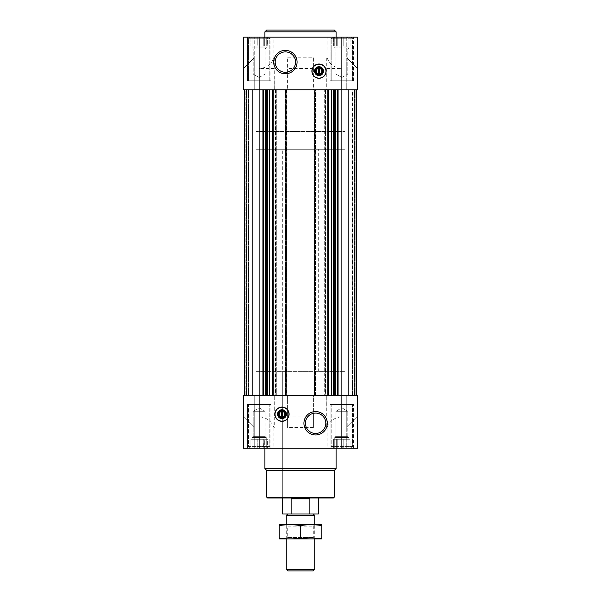 <?xml version="1.0" encoding="UTF-8"?>
<svg xmlns="http://www.w3.org/2000/svg" width="601" height="601" viewBox="0 0 601 601"><rect width="100%" height="100%" fill="white"/><g stroke="black" fill="none" stroke-linecap="round" stroke-linejoin="round"><path stroke-width="0.45" stroke-dasharray="3 2.25" d="M300.5 497.996L282.71 497.996L300.5 497.996M282.71 371.673L318.29 371.673L282.71 371.673L282.71 497.996L282.71 149.258L318.29 149.258L282.71 149.258M259.512 37.164L267.129 37.164L259.512 37.164M252.397 37.164L255.019 37.164L252.397 37.164M267.129 37.164L265.867 37.164L267.129 37.164M249.798 37.164L268.467 37.164L249.798 37.164L268.467 37.164L249.798 37.164L248.453 38.772L269.804 38.772L248.453 38.772L269.804 38.772L248.453 38.772L248.453 80.759L269.804 80.759L248.453 80.759L269.804 80.759L248.453 80.759L248.453 38.772L249.798 37.164M255.463 37.164L258.753 37.164L255.463 37.164M251.135 37.164L252.014 37.532L251.135 37.164M342.247 37.164L349.865 37.164L342.247 37.164M335.133 37.164L337.762 37.164L335.133 37.164M349.865 37.164L348.986 37.532L349.865 37.164M332.533 37.164L351.202 37.164L332.533 37.164L351.202 37.164L332.533 37.164L331.196 38.772L352.547 38.772L331.196 38.772L352.547 38.772L331.196 38.772L331.196 80.759L352.547 80.759L331.196 80.759L352.547 80.759L331.196 80.759L331.196 38.772L332.533 37.164M264.342 37.532L265.867 37.164L263.463 37.164L265.867 37.164L263.463 37.164L264.342 37.532L264.342 46.067L266.251 46.067L266.251 37.164L266.251 46.067L266.251 37.532L266.251 46.067L267.347 46.067L267.347 37.164L267.347 46.067L264.342 46.067L264.342 37.532L264.342 46.067L263.238 46.067L263.238 37.164L263.238 46.067L266.251 46.067L252.014 46.067L252.014 37.532L252.014 46.067L250.91 46.067L250.91 37.164L250.91 46.067L252.014 46.067L252.014 37.164L252.014 46.067L253.922 46.067L253.922 37.532L253.922 46.067L255.019 46.067L255.019 37.164L255.019 46.067L257.228 46.067L257.228 37.532L257.228 46.067L259.129 46.067L259.129 37.164L259.129 46.067L261.037 46.067L261.037 37.532L261.037 46.067L263.238 46.067L252.014 46.067L266.251 46.067L266.251 37.164L266.251 46.067L266.251 37.532L266.251 46.067L267.347 46.067L264.342 46.067L264.342 37.532M338.198 37.164L341.488 37.164L338.198 37.164M333.871 37.164L334.749 37.532L333.871 37.164M348.603 37.164L347.077 37.532L348.603 37.164M346.199 37.164L347.077 37.532L346.199 37.164M348.986 37.164L348.986 46.067L348.986 37.532L348.986 46.067L350.09 46.067L350.09 37.164L350.09 46.067L348.986 46.067L348.986 37.164L348.986 46.067L347.077 46.067L347.077 37.532L347.077 46.067L348.986 46.067L334.749 46.067L334.749 37.532L334.749 46.067L333.653 46.067L333.653 37.164L333.653 46.067L334.749 46.067L334.749 37.164L334.749 46.067L336.658 46.067L336.658 37.532L336.658 46.067L337.762 46.067L337.762 37.164L337.762 46.067L339.963 46.067L339.963 37.532L339.963 46.067L341.871 46.067L341.871 37.164L341.871 46.067L343.772 46.067L343.772 37.532L343.772 46.067L345.981 46.067L345.981 37.164L345.981 46.067L347.077 46.067L334.749 46.067L348.986 46.067L348.986 37.532L348.986 46.067L350.09 46.067L348.986 46.067L348.986 37.164M334.749 447.813L333.653 448.181L337.537 448.181L333.653 448.181L334.749 448.181L334.749 439.286L333.653 439.286L333.653 448.181L333.653 439.286L334.749 439.286L334.749 448.181L334.749 439.286L336.658 439.286L336.658 447.813L336.658 439.286L337.762 439.286L337.762 448.181L341.488 448.181L337.537 448.181L338.198 448.181L337.762 448.181L337.762 439.286L339.963 439.286L339.963 447.813L339.963 439.286L341.871 439.286L341.871 448.181L345.537 448.181L341.488 448.181L342.247 448.181L341.871 439.286L343.772 439.286L343.772 447.813L343.772 439.286L345.981 439.286L345.981 448.181L348.603 448.181L345.537 448.181L346.199 448.181L345.981 439.286L347.077 439.286L347.077 447.813L347.077 439.286L348.986 439.286L348.986 448.181L349.865 448.181L348.603 448.181L348.986 448.181L348.603 448.181L348.986 448.181L348.986 439.286L348.986 447.813L348.986 439.286L350.09 439.286L350.09 448.181L350.09 439.286L334.749 439.286L348.986 439.286L334.749 439.286L334.749 437.505L348.986 437.505L334.749 437.505L348.986 437.505L334.749 437.505L335.951 436.303L335.951 411.264L347.784 411.264L335.951 411.264L347.784 411.264L335.951 411.264L335.951 436.303L347.784 436.303L335.951 436.303L347.784 436.303L335.951 436.303L334.749 437.505L334.749 439.286L333.653 439.286L334.749 439.286L334.749 447.813M252.014 447.813L250.91 448.181L254.801 448.181L250.91 448.181L252.014 448.181L252.014 439.286L250.91 439.286L250.91 448.181L250.91 439.286L252.014 439.286L252.014 448.181L252.014 439.286L253.922 439.286L253.922 447.813L253.922 439.286L255.019 439.286L255.019 448.181L258.753 448.181L254.801 448.181L255.463 448.181L255.019 448.181L255.019 439.286L257.228 439.286L257.228 447.813L257.228 439.286L259.129 439.286L259.129 448.181L262.802 448.181L258.753 448.181L259.512 448.181L259.129 448.181L259.129 439.286L261.037 439.286L261.037 447.813L261.037 439.286L263.238 439.286L263.238 448.181L265.867 448.181L262.802 448.181L263.463 448.181L263.238 439.286L264.342 439.286L264.342 447.813L264.342 439.286L266.251 439.286L266.251 448.181L267.129 448.181L265.867 448.181L266.251 448.181L265.867 448.181L266.251 448.181L266.251 439.286L266.251 447.813L266.251 439.286L267.347 439.286L267.347 448.181L267.347 439.286L250.91 439.286L252.014 439.286L252.014 447.813M244.449 395.511L244.449 89.834L244.449 395.511L244.449 89.834L244.449 395.511L244.449 89.834L244.449 395.511L254.238 395.511L244.449 395.511L254.238 395.511L254.238 427.544L254.238 395.511L254.238 427.544L254.238 395.511L244.449 395.511L244.449 89.834L254.238 89.834L244.449 89.834L254.238 89.834L254.238 57.809L254.238 89.834L254.238 57.809L243.563 68.484L254.238 57.809L254.238 37.164L243.563 37.164L254.238 37.164L254.238 89.834L243.563 89.834L259.129 89.834L244.449 89.834L244.449 395.511L248.904 395.511L243.563 395.511L244.449 395.511L243.563 395.511L243.563 416.861L243.563 395.511L243.563 416.861L254.238 427.544L243.563 416.861L254.238 427.544L243.563 416.861L243.563 395.511L274.259 395.511L273.913 427.544C271.269 420.828 266.341 417.267 259.129 416.861L259.129 89.834L262.915 89.834L259.129 89.834L259.129 68.484C266.341 68.078 271.269 64.525 273.913 57.809L273.913 37.164L327.087 37.164L326.741 89.834L327.785 89.834L243.563 89.834L243.563 68.484L254.238 57.809L243.563 68.484L254.238 57.809L243.563 68.484L243.563 89.834L244.449 89.834L244.449 395.511L252.638 395.511L243.563 395.511L243.563 416.861L254.238 427.544L254.238 448.181L243.563 448.181L357.437 448.181L346.762 448.181L357.437 448.181L357.437 416.861L346.762 427.544L357.437 416.861L346.762 427.544L357.437 416.861L357.437 395.511L352.096 395.511L357.437 395.511L356.551 395.511L357.437 395.511L357.437 416.861L357.437 395.511L357.437 416.861L357.437 395.511L267.37 395.511L274.259 395.511L274.259 416.861L259.129 416.861M248.123 89.834L244.66 89.834L248.904 89.834L248.123 89.834L248.123 395.511L248.904 395.511L244.66 395.511L248.123 395.511L248.123 89.834M263.531 89.834L265.687 89.834L263.531 89.834L263.531 395.511L262.915 395.511L266.303 395.511L263.531 395.511M265.687 89.834L267.37 89.834L265.687 89.834L265.687 395.511M267.37 89.834L269.256 89.834L267.37 89.834L267.37 395.511L266.303 395.511L267.37 395.511M328.289 89.834L331.744 89.834L328.289 89.834L328.289 395.511M331.744 89.834L334.697 89.834L331.744 89.834L331.744 395.511M334.697 89.834L337.469 89.834L334.697 89.834L334.697 395.511L335.313 395.511L333.63 395.511L334.697 395.511M338.085 89.834L341.871 89.834L338.085 89.834L338.085 395.511L341.871 395.511L338.085 395.511M327.087 37.164L357.437 37.164L346.762 37.164L346.762 57.809L357.437 68.484L346.762 57.809L357.437 68.484L346.762 57.809L346.762 89.834L356.551 89.834L341.871 89.834L357.437 89.834L356.19 89.834L356.551 395.511L346.762 395.511L346.762 427.544L357.437 416.861L346.762 427.544L346.762 448.181L346.762 395.511L346.762 427.544L346.762 395.511L356.551 395.511L346.762 395.511L356.551 395.511L356.551 89.834L356.551 395.511L356.551 89.834L354.237 89.834L354.237 395.511L353.876 89.834L356.551 89.834L356.551 395.511L356.551 89.834L354.237 89.834L354.237 395.511L354.237 89.834L354.237 395.511L354.237 89.834L348.362 89.834L348.362 395.511L349.076 395.511L348.362 395.511L348.362 89.834L356.551 89.834L356.551 395.511M352.456 89.834L356.19 89.834L352.096 89.834L352.877 89.834L352.096 89.834L352.456 395.511L352.456 89.834M356.551 89.834L346.762 89.834L356.551 89.834L346.762 89.834L346.762 37.164L357.437 37.164L357.437 68.484L346.762 57.809L357.437 68.484L357.437 89.834L357.437 68.484L357.437 89.834L357.437 68.484L357.437 89.834L326.741 89.834L326.741 57.809M286.354 89.834L286.354 395.511L286.707 89.834L285.558 89.834L313.399 89.834L287.601 89.834L287.601 57.809L287.601 89.834L274.259 89.834L273.913 57.809M327.087 57.809C329.731 64.525 334.659 68.078 341.871 68.484L326.741 68.484M287.601 57.809L313.399 57.809L313.399 68.484L287.601 68.484M313.399 68.484L313.399 89.834L326.741 89.834L325.411 89.834L325.411 395.511L326.741 395.511L287.601 395.511L313.399 395.511L313.399 416.861L287.601 416.861L287.601 395.511L274.259 395.511L286.707 395.511L286.707 89.834L286.001 89.834L286.001 395.511M273.913 37.164L243.563 37.164L243.563 89.834L243.563 68.484L243.563 89.834L244.449 89.834M313.399 57.809L313.399 89.834L315.442 89.834L315.442 395.511L314.293 395.511L325.411 395.511M335.313 395.511L337.469 395.511L335.313 395.511L335.313 89.834M352.877 395.511L356.34 395.511L352.877 395.511L352.877 89.834L352.877 395.511M326.741 416.861L341.871 416.861C334.659 417.267 329.731 420.828 327.087 427.544L326.741 395.511L326.741 427.544M313.399 416.861L313.399 427.544L287.601 427.544L287.601 416.861M273.913 427.544L273.913 448.181M254.238 427.544L254.238 448.181L243.563 448.181L243.563 416.861L254.238 427.544M327.087 427.544L327.087 448.181M286.354 395.511L287.601 395.511L287.601 427.544M314.736 89.834L314.736 395.511L313.399 395.511L313.399 427.544M264.913 448.181L336.087 448.181L264.913 448.181M247.387 448.181L270.878 448.181L247.387 448.181L270.878 448.181L247.387 448.181L247.387 404.586L270.878 404.586L247.387 404.586L270.878 404.586L247.387 404.586L247.387 448.181M330.122 448.181L353.613 448.181L330.122 448.181L353.613 448.181L330.122 448.181L330.122 404.586L353.613 404.586L330.122 404.586L353.613 404.586L330.122 404.586L330.122 448.181M274.259 416.861L274.259 427.544M247.124 395.511L252.638 395.511L247.124 395.511L246.763 89.834L246.763 395.511L246.763 89.834L246.763 395.511L246.763 89.834L252.638 89.834L252.638 395.511L252.638 89.834L246.41 89.834L246.763 395.511L246.763 89.834L246.763 395.511L246.763 89.834L252.638 89.834L252.638 395.511L252.638 89.834L247.124 89.834L247.124 395.511M353.876 395.511L349.076 395.511L353.876 395.511L353.876 89.834L348.362 89.834L348.362 395.511L348.362 89.834L353.876 89.834L353.876 395.511M314.736 395.511L315.442 395.511L315.442 89.834L314.646 89.834L314.646 395.511M286.001 89.834L275.145 89.834L276.302 89.834L276.302 395.511L276.302 89.834L274.259 89.834L274.259 68.484L259.129 68.484M275.145 89.834L275.145 395.511L275.145 89.834M285.558 89.834L285.558 395.511L285.558 89.834M325.411 89.834L324.698 89.834L324.698 395.511L324.698 89.834L325.855 89.834L314.293 89.834L314.293 395.511L314.646 89.834M325.855 89.834L325.855 395.511L325.855 89.834M352.096 89.834L352.096 395.511L352.096 89.834M248.904 89.834L248.904 395.511L248.904 89.834M245.163 89.834L246.763 89.834L245.163 89.834L245.163 395.511L245.163 89.834M336.087 37.164L264.913 37.164L336.087 37.164M247.387 37.164L270.878 37.164L247.387 37.164L270.878 37.164L247.387 37.164L247.387 80.759L270.878 80.759L247.387 80.759L270.878 80.759L247.387 80.759L247.387 37.164M330.122 37.164L353.613 37.164L330.122 37.164L353.613 37.164L330.122 37.164L330.122 80.759L353.613 80.759L330.122 80.759L353.613 80.759L330.122 80.759L330.122 37.164M274.259 57.809L274.259 68.484M331.196 404.586L352.547 404.586L331.196 404.586L352.547 404.586L331.196 404.586L331.196 446.581L352.547 446.581L331.196 446.581L352.547 446.581L331.196 446.581L331.196 404.586M248.453 404.586L269.804 404.586L248.453 404.586L269.804 404.586L248.453 404.586L248.453 446.581L269.804 446.581L248.453 446.581L269.804 446.581L248.453 446.581L248.453 404.586M332.533 448.181L351.202 448.181L332.533 448.181L331.196 446.581L332.533 448.181L351.202 448.181L332.533 448.181M249.798 448.181L268.467 448.181L249.798 448.181L248.453 446.581L249.798 448.181L268.467 448.181L249.798 448.181M341.871 407.846L347.784 411.264L341.871 407.846L335.951 411.264L341.871 407.846M252.014 439.286L252.014 448.181L252.014 439.286L253.922 439.286L253.922 447.813L253.922 439.286L255.019 439.286L255.019 448.181L255.019 439.286L257.228 439.286L257.228 447.813L257.228 439.286L259.129 439.286L259.129 448.181L259.129 439.286L261.037 439.286L261.037 447.813L261.037 439.286L263.238 439.286L263.238 448.181L263.238 439.286L264.342 439.286L264.342 447.813L264.342 439.286L266.251 439.286L266.251 448.181L266.251 439.286L266.251 447.813L266.251 439.286L267.347 439.286L252.014 439.286L266.251 439.286L252.014 439.286L252.014 437.505L266.251 437.505L252.014 437.505L266.251 437.505L252.014 437.505L253.216 436.303L253.216 411.264L265.049 411.264L253.216 411.264L265.049 411.264L253.216 411.264L253.216 436.303L265.049 436.303L253.216 436.303L265.049 436.303L253.216 436.303L252.014 437.505L252.014 439.286M334.749 439.286L334.749 448.181L334.749 439.286L336.658 439.286L336.658 447.813L336.658 439.286L337.762 439.286L337.762 448.181L337.762 439.286L339.963 439.286L339.963 447.813L339.963 439.286L341.871 439.286L341.871 448.181L341.871 439.286L343.772 439.286L343.772 447.813L343.772 439.286L345.981 439.286L345.981 448.181L345.981 439.286L347.077 439.286L347.077 447.813L347.077 439.286L348.986 439.286L348.986 448.181L348.986 439.286L348.986 447.813L348.986 439.286L350.09 439.286L334.749 439.286M259.129 407.846L265.049 411.264L259.129 407.846L253.216 411.264L259.129 407.846M335.951 74.081L347.784 74.081L335.951 74.081L335.951 49.049L347.784 49.049L335.951 49.049L334.749 47.84L348.986 47.84L334.749 47.84L334.749 37.532L334.749 46.067L333.653 46.067L334.749 46.067L334.749 37.164L334.749 46.067L336.658 46.067L336.658 37.532L336.658 46.067L337.762 46.067L337.762 37.164L337.762 46.067L339.963 46.067L339.963 37.532L339.963 46.067L341.871 46.067L341.871 37.164L341.871 46.067L343.772 46.067L343.772 37.532L343.772 46.067L345.981 46.067L345.981 37.164L345.981 46.067L347.077 46.067L347.077 37.532L347.077 46.067L348.986 46.067L334.749 46.067L348.986 46.067L334.749 46.067L334.749 47.84L348.986 47.84L334.749 47.84L335.951 49.049L347.784 49.049L335.951 49.049L335.951 74.081L347.784 74.081L335.951 74.081L341.871 77.499L335.951 74.081M253.216 74.081L265.049 74.081L253.216 74.081L253.216 49.049L265.049 49.049L253.216 49.049L252.014 47.84L266.251 47.84L252.014 47.84L252.014 37.532L252.014 46.067L250.91 46.067L252.014 46.067L252.014 37.164L252.014 46.067L253.922 46.067L253.922 37.532L253.922 46.067L255.019 46.067L255.019 37.164L255.019 46.067L257.228 46.067L257.228 37.532L257.228 46.067L259.129 46.067L259.129 37.164L259.129 46.067L261.037 46.067L261.037 37.532L261.037 46.067L263.238 46.067L263.238 37.164L263.238 46.067L264.342 46.067L252.014 46.067L266.251 46.067L252.014 46.067L252.014 47.84L266.251 47.84L252.014 47.84L253.216 49.049L265.049 49.049L253.216 49.049L253.216 74.081L265.049 74.081L253.216 74.081L259.129 77.499L253.216 74.081M333.42 497.996L267.58 497.996M334.306 497.11L266.694 497.11M334.306 470.418L266.694 470.418M336.087 468.645L264.913 468.645M315.623 413.09A10.179 10.179 0 0 1 324.442 428.363A10.179 10.179 0 0 1 306.803 428.363A10.179 10.179 0 0 1 315.623 413.09M281.997 407.08A7.114 7.114 0 0 1 288.157 417.755A7.114 7.114 0 0 1 275.829 417.755A7.114 7.114 0 0 1 281.997 407.08M281.997 410.521A3.681 3.681 0 0 1 285.182 416.035A3.681 3.681 0 0 1 278.811 416.035A3.681 3.681 0 0 1 281.997 410.521M281.553 411.445L281.553 416.951M282.44 416.951L282.44 411.445M285.377 51.896A10.179 10.179 0 0 1 294.197 67.169A10.179 10.179 0 0 1 276.558 67.169A10.179 10.179 0 0 1 285.377 51.896M319.003 74.832A3.681 3.681 0 0 0 322.677 70.926A3.681 3.681 0 0 0 318.545 67.5A3.681 3.681 0 0 0 315.337 71.376A3.681 3.681 0 0 0 319.003 74.832M319.003 78.265A7.114 7.114 0 0 0 325.171 67.59A7.114 7.114 0 0 0 312.843 67.59A7.114 7.114 0 0 0 319.003 78.265M319.447 73.9L319.447 68.401M318.56 68.401L318.56 73.9M336.087 31.83L264.913 31.83M334.306 30.05L266.694 30.05M256.018 371.673L344.982 371.673L256.018 371.673L256.018 131.469L344.982 131.469L256.018 131.469L344.982 131.469L256.018 131.469L256.018 149.258L344.982 149.258L256.018 149.258M318.29 514.013L309.876 514.013L309.876 498.89L291.124 498.89L309.876 498.89L291.124 498.89L291.124 514.013L282.71 514.013M309.876 514.013L291.124 514.013M287.721 514.013L313.279 514.013L287.721 514.013M314.736 515.47L286.264 515.47M313.098 570.95L287.902 570.95M314.736 569.312L286.264 569.312M286.264 538.924L286.264 524.688L314.736 524.688L286.264 524.688L287.714 526.13L313.286 526.13L287.714 526.13L287.714 537.482L313.286 537.482L287.714 537.482L286.264 538.924L314.736 538.924L286.264 538.924M321.76 538.924L279.24 538.924M321.851 538.015C321.851 539.18 321.851 539.18 321.851 538.015L321.851 525.597C321.851 524.433 321.851 524.433 321.851 525.597C314.736 524.433 307.614 524.433 300.5 525.597C293.386 524.433 286.264 524.433 279.149 525.597C279.149 524.433 279.149 524.433 279.149 525.597L279.149 538.015C279.149 539.18 279.149 539.18 279.149 538.015C286.264 539.18 293.386 539.18 300.5 538.015C307.614 539.18 314.736 539.18 321.851 538.015M300.5 538.015L300.5 525.597M321.76 524.688L279.24 524.688M341.871 416.861L341.871 68.484M262.915 89.834L262.915 395.511M266.303 89.834L266.303 395.511M269.256 89.834L269.256 395.511M272.711 89.834L272.711 395.511M273.215 89.834L273.215 395.511M275.589 89.834L275.589 395.511M275.949 89.834L275.949 395.511M275.498 89.834L275.498 395.511M275.859 89.834L275.859 395.511M285.911 89.834L285.911 395.511M286.264 89.834L286.264 395.511M315.089 89.834L315.089 395.511M314.999 89.834L314.999 395.511M325.141 89.834L325.141 395.511M325.502 89.834L325.502 395.511M325.051 89.834L325.051 395.511M327.785 89.834L327.785 395.511M333.63 89.834L333.63 395.511M337.469 89.834L337.469 395.511M356.19 89.834L356.19 395.511L356.19 89.834M356.34 89.834L356.34 395.511L356.34 89.834M355.837 89.834L355.837 395.511L355.837 89.834M354.59 89.834L354.59 395.511L354.59 89.834M349.076 89.834L349.076 395.511L349.076 89.834M244.81 89.834L244.81 395.511L244.81 89.834M248.544 89.834L248.544 395.511L248.544 89.834M244.66 89.834L244.66 395.511L244.66 89.834M246.41 89.834L246.41 395.511L246.41 89.834M251.924 89.834L251.924 395.511L251.924 89.834M318.29 371.673L318.29 149.258M353.613 448.181L353.613 404.586L353.613 448.181M270.878 448.181L270.878 404.586L270.878 448.181M351.202 448.181L352.547 446.581L352.547 404.586L352.547 446.581L351.202 448.181M268.467 448.181L269.804 446.581L269.804 404.586L269.804 446.581L268.467 448.181M347.784 436.303L347.784 411.264L347.784 436.303L348.986 437.505L348.986 439.286L348.986 437.505L347.784 436.303M265.049 436.303L265.049 411.264L265.049 436.303L266.251 437.505L266.251 439.286L266.251 437.505L265.049 436.303M353.613 80.759L353.613 37.164L353.613 80.759M270.878 80.759L270.878 37.164L270.878 80.759M352.547 80.759L352.547 38.772L351.202 37.164L352.547 38.772L352.547 80.759M269.804 80.759L269.804 38.772L268.467 37.164L269.804 38.772L269.804 80.759M341.871 77.499L347.784 74.081L347.784 49.049L348.986 47.84L348.986 46.067L348.986 47.84L347.784 49.049L347.784 74.081L341.871 77.499M259.129 77.499L265.049 74.081L265.049 49.049L266.251 47.84L266.251 46.067L266.251 47.84L265.049 49.049L265.049 74.081L259.129 77.499M344.982 371.673L344.982 149.258M314.736 538.924L314.736 524.688L313.286 526.13L313.286 537.482L314.736 538.924"/><path stroke-width="0.9" d="M319.447 73.9L319.447 67.59L318.56 67.59L318.56 68.401A2.787 2.787 0 0 0 318.56 73.9L318.56 74.712L319.447 74.712L319.447 73.9A2.787 2.787 0 0 0 319.447 68.401L319.447 67.59L318.56 67.59L318.56 74.712L319.447 74.712L319.447 73.9M281.553 411.445L281.553 416.951A2.787 2.787 0 0 1 281.553 411.445L281.553 410.641L281.553 411.445M259.129 37.164L357.437 37.164L357.437 89.834L243.563 89.834L243.563 37.164L259.129 37.164L259.129 395.511L243.563 395.511L243.563 448.181L357.437 448.181L357.437 395.511L259.129 395.511L259.129 448.181M281.997 421.316A7.114 7.114 0 0 0 289.111 414.194A7.114 7.114 0 0 0 281.997 407.08A7.114 7.114 0 0 0 274.875 414.194A7.114 7.114 0 0 0 281.997 421.316M315.623 411.565A11.704 11.704 0 0 1 325.757 429.122A11.704 11.704 0 0 1 305.488 429.122A11.704 11.704 0 0 1 315.623 411.565M356.551 89.834L356.551 395.511M244.449 89.834L244.449 395.511M319.003 78.265A7.114 7.114 0 0 0 325.171 67.59A7.114 7.114 0 0 0 312.843 67.59A7.114 7.114 0 0 0 319.003 78.265M285.377 50.371A11.704 11.704 0 0 1 295.512 67.928A11.704 11.704 0 0 1 275.243 67.928A11.704 11.704 0 0 1 285.377 50.371M334.306 497.11L266.694 497.11L267.58 497.996L333.42 497.996L334.306 497.11L334.306 470.418L336.087 468.645L336.087 448.181M266.694 497.11L266.694 470.418L334.306 470.418M266.694 470.418L264.913 468.645L336.087 468.645M264.913 468.645L264.913 448.181M315.623 413.09A10.179 10.179 0 0 1 324.442 428.363A10.179 10.179 0 0 1 306.803 428.363A10.179 10.179 0 0 1 315.623 413.09M281.997 407.238A6.957 6.957 0 0 1 288.022 417.672A6.957 6.957 0 0 1 275.964 417.672A6.957 6.957 0 0 1 281.997 407.238M281.997 409.747A4.447 4.447 0 0 1 285.851 416.418A4.447 4.447 0 0 1 278.143 416.418A4.447 4.447 0 0 1 281.997 409.747M281.997 410.521A3.681 3.681 0 0 1 285.182 416.035A3.681 3.681 0 0 1 278.811 416.035A3.681 3.681 0 0 1 281.997 410.521M282.44 410.641L282.44 411.445A2.787 2.787 0 0 1 282.44 416.951L282.44 410.641L281.553 410.641M282.44 417.755L282.44 416.951L282.44 417.755L281.553 417.755L282.44 417.755M281.553 416.951L281.553 417.755L281.553 416.951M285.377 51.896A10.179 10.179 0 0 1 294.197 67.169A10.179 10.179 0 0 1 276.558 67.169A10.179 10.179 0 0 1 285.377 51.896M319.003 74.832A3.681 3.681 0 0 0 322.189 69.31A3.681 3.681 0 0 0 315.818 69.31A3.681 3.681 0 0 0 319.003 74.832M319.003 75.598A4.447 4.447 0 0 0 322.857 68.927A4.447 4.447 0 0 0 315.149 68.927A4.447 4.447 0 0 0 319.003 75.598M319.003 78.115A6.957 6.957 0 0 0 325.036 67.673A6.957 6.957 0 0 0 312.978 67.673A6.957 6.957 0 0 0 319.003 78.115M264.913 37.164L264.913 31.83L336.087 31.83L336.087 37.164M264.913 31.83L266.694 30.05L334.306 30.05L336.087 31.83M291.124 514.013L309.876 514.013L309.876 498.89L291.124 498.89L291.124 514.013L282.71 514.013L282.71 497.996M309.876 514.013L318.29 514.013L318.29 497.996M287.721 514.013L286.264 515.47L314.736 515.47L313.279 514.013M314.736 569.312L286.264 569.312L287.902 570.95L313.098 570.95L314.736 569.312L314.736 538.924M286.264 569.312L286.264 538.924M286.264 524.688L286.264 515.47M279.149 538.902L321.851 538.902M321.851 538.015C321.851 539.18 321.851 539.18 321.851 538.015C314.736 539.18 307.614 539.18 300.5 538.015C293.386 539.18 286.264 539.18 279.149 538.015C279.149 539.18 279.149 539.18 279.149 538.015L279.149 525.597C279.149 524.433 279.149 524.433 279.149 525.597C286.264 524.433 293.386 524.433 300.5 525.597C307.614 524.433 314.736 524.433 321.851 525.597C321.851 524.433 321.851 524.433 321.851 525.597L321.851 538.015M300.5 538.015L300.5 525.597M279.149 524.711L321.851 524.711M341.871 37.164L341.871 448.181M338.085 89.834L338.085 395.511M337.469 89.834L337.469 395.511M335.313 89.834L335.313 395.511M334.697 89.834L334.697 395.511M333.63 89.834L333.63 395.511M331.744 89.834L331.744 395.511M328.289 89.834L328.289 395.511M327.785 89.834L327.785 395.511M273.215 89.834L273.215 395.511M272.711 89.834L272.711 395.511M269.256 89.834L269.256 395.511M267.37 89.834L267.37 395.511M266.303 89.834L266.303 395.511M265.687 89.834L265.687 395.511M263.531 89.834L263.531 395.511M262.915 89.834L262.915 395.511M314.736 524.688L314.736 515.47"/></g></svg>
